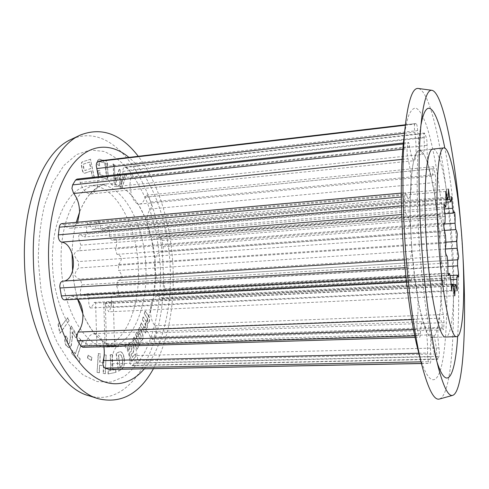 <?xml version="1.0" encoding="UTF-8"?>
<svg xmlns="http://www.w3.org/2000/svg" width="489" height="489" viewBox="0 0 489 489"><rect width="100%" height="100%" fill="white"/><g stroke="black" fill="none" stroke-linecap="round" stroke-linejoin="round"><path stroke-width="0.37" stroke-dasharray="2.44 1.83" d="M411.775 247.935L410.662 228.394C409.446 220.026 407.997 215.288 406.31 214.194C405.564 213.485 405.039 211.083 404.733 206.988L404.611 196.7C404.629 194.225 404.874 192.904 405.332 192.745L406.139 194.084C407.08 197.165 407.985 198.687 408.841 198.656L410.326 196.132C411.102 192.703 411.347 187.568 411.06 180.728C410.595 171.914 409.556 164.591 407.93 158.772L407.031 152.739L407.092 148.772L408.333 142.446C408.822 142.562 409.269 143.955 409.678 146.633C410.925 154.903 412.294 159.567 413.773 160.636L414.11 160.704C415.045 160.484 415.662 158.24 415.95 153.968C416.28 147.495 415.888 140.215 414.776 132.122L414.452 128.894C414.324 126.162 414.458 124.567 414.843 124.108L416.121 123.509C416.805 124.023 417.313 126.382 417.63 130.587L417.643 130.814C418.174 139.053 419.14 145.691 420.54 150.728C421.28 153.191 421.97 154.408 422.606 154.371L423.352 153.503C424.232 150.881 424.476 145.765 424.085 138.149L424.049 137.568C423.92 134.781 424.049 133.265 424.446 133.014L426.139 136.871C426.799 139.176 427.117 142.006 427.086 145.361L427.227 154.487L428.346 165.575C429.183 171.04 430.075 174.439 431.017 175.777L431.604 176.144C432.435 175.899 432.924 173.436 433.071 168.754L433.474 166.67L435.289 174.616C435.791 177.972 435.888 180.588 435.577 182.476C434.923 185.276 434.776 190.129 435.137 197.043L435.222 198.387C435.65 204.304 436.31 209.164 437.197 212.972C437.857 215.637 438.474 216.969 439.055 216.963L440.222 214.647C440.589 214.812 440.907 216.15 441.182 218.662L441.86 225.832C442.111 229.268 442.025 231.218 441.598 231.676L441.298 231.59C440.424 231.865 439.935 234.854 439.831 240.557L440.772 256.389L441.359 283.424L441.06 297.379C440.742 305.295 440.186 312.269 439.391 318.29L437.814 327.196C436.75 331.786 435.479 334.861 434.006 336.414L432.068 337.404L431.377 337.318C429.715 336.86 427.973 334.574 426.133 330.454L423.04 321.725C421.194 315.491 419.446 307.703 417.789 298.363L415.21 281.548L411.775 247.935L410.662 228.394C410.198 216.841 410.088 206.089 410.326 196.132L411.06 180.728C411.689 172.36 412.594 165.661 413.773 160.636L415.95 153.968C417.001 151.798 418.132 150.649 419.336 150.526L420.54 150.728L423.352 153.503C425.045 156.125 426.708 160.147 428.346 165.575L431.017 175.777L435.222 198.387L437.197 212.972L439.831 240.557L440.772 256.389C441.659 263.045 442.606 266.56 443.621 266.939C444.153 267.501 444.501 269.622 444.678 273.29L444.843 280.331L444.403 283.889L442.527 280.466C442.044 280.509 441.659 281.493 441.359 283.424C440.889 286.78 440.791 291.432 441.06 297.379L441.121 298.51C441.579 305.662 442.331 310.998 443.376 314.519L444.043 322.673L443.627 328.266L443.187 329.849L442.417 327.288C441.573 321.45 440.644 318.425 439.629 318.198L439.391 318.29C438.56 319.017 438.034 321.988 437.814 327.196L437.973 337.997L438.951 347.917C439.397 351.542 439.409 354.354 438.988 356.347L437.771 359.281C437.276 358.999 436.915 357.233 436.683 353.975L436.671 353.681C436.164 345.68 435.277 339.922 434.006 336.414L432.716 334.782L431.377 337.318C430.516 341.609 430.289 347.942 430.711 356.31L430.742 356.799C430.907 360.705 430.705 362.893 430.118 363.364L428.572 361.713C428.095 360.919 427.765 359.079 427.569 356.188L427.527 353.027C427.728 345.142 427.264 337.618 426.133 330.454C425.204 325.057 424.171 322.147 423.04 321.725L422.899 321.713C421.542 322.062 420.705 326.047 420.387 333.669C420.296 335.919 420.045 337.104 419.623 337.221L418.859 335.717L417.404 329.476L416.866 325.106L417.099 319.403C418.119 314.39 418.352 307.379 417.789 298.363C417.282 291.334 416.42 285.729 415.21 281.548C414.397 278.913 413.59 277.593 412.777 277.593C412.111 277.642 411.536 278.657 411.053 280.643L410.54 281.536C409.978 281.377 409.513 279.787 409.146 276.774L408.07 265.961C407.924 262.122 408.168 260.007 408.81 259.622L409.146 259.665C410.638 259.219 411.512 255.307 411.775 247.935M138.387 268.834C139.848 304.708 126.975 339.562 106.596 346.108L114.646 345.864L108.222 347.019L96.92 347.135C75.495 346.194 53.179 307.392 52.47 263.033C50.997 220.942 69.01 186.798 89.077 185.789C114.878 182.788 137.495 225.441 138.387 268.834M101.859 160.606C103.754 160.948 104.872 162.923 105.208 166.535L105.214 166.731C105.606 173.913 107.482 179.585 110.844 183.748C112.653 185.783 114.487 186.712 116.339 186.547L118.631 185.612C121.572 183.094 122.996 178.479 122.904 171.773L122.886 171.266C122.892 168.809 123.491 167.421 124.677 167.11L125.697 167.434L129.102 170.16C130.716 172.067 131.248 174.524 130.691 177.538L129.823 185.655L131.553 195.313C133.252 200.019 135.392 202.874 137.977 203.882L139.665 204.096C142.158 203.717 143.955 201.413 145.05 197.183L146.547 195.233L148.43 196.835L150.814 201.988C151.816 204.903 151.724 207.232 150.545 208.98C148.198 211.621 147.067 215.997 147.165 222.116L147.226 223.302C147.654 228.516 148.913 232.746 151.022 236.004C152.592 238.277 154.249 239.365 155.979 239.268L159.787 237C160.857 237.079 161.627 238.229 162.085 240.441L163.088 246.762C163.35 249.806 162.806 251.566 161.462 252.043L160.575 252.012C157.923 252.391 156.04 255.136 154.927 260.258L155.453 274.262L153.357 298.284L150.502 311.719C150.838 318.027 152.311 322.697 154.934 325.735C156.26 327.667 156.529 330.069 155.734 332.923L153.705 337.911L152.183 339.348L150.251 337.129C148.583 332.025 146.272 329.409 143.301 329.293L142.574 329.39C145.783 324.005 148.418 317.783 150.484 310.717C150.52 305.466 151.48 301.322 153.357 298.284L157.25 295.521L442.527 280.466M142.574 329.39L136.694 337.373L135.636 346.878L137.128 355.558C137.916 358.73 137.556 361.2 136.052 362.972L132.067 365.607C130.667 365.381 129.854 363.84 129.634 360.992L129.628 360.741C129.267 353.736 127.476 348.736 124.267 345.729C128.772 344.28 132.916 341.493 136.694 337.373C138.063 332.764 140.025 330.099 142.574 329.39M103.845 346.67L102.305 341.016C107.018 344.488 111.749 346.377 116.492 346.683L120.734 344.378L124.267 345.729L116.492 346.683C113.399 350.485 111.889 356.029 111.95 363.315L111.969 363.737C111.914 367.141 111.021 369.054 109.273 369.482M157.25 295.521L162.366 298.369C163.326 298.204 163.931 297.129 164.182 295.148L164.707 288.877C164.714 285.613 163.962 283.761 162.458 283.32C159.481 283.107 157.146 280.087 155.453 274.262L154.432 267.11L154.927 260.258L151.022 236.004L147.226 223.302C144.646 216.046 141.559 209.573 137.977 203.882L131.553 195.313C127.507 190.814 123.197 187.58 118.631 185.612L110.844 183.748L107.384 183.833C132.385 180.924 154.383 223.999 155.361 267.715C157.171 307.783 141.449 346.23 118.485 346.713L108.222 347.019C131.602 346.524 147.678 308.235 145.899 268.339C144.97 224.806 122.623 181.963 97.177 184.921C77.384 185.899 59.64 220.148 61.143 262.416C61.895 309.445 86.308 349.342 108.222 347.019L118.485 346.713C104.903 346.793 93.02 335.809 82.843 313.755C86.278 321.713 90.208 328.339 94.634 333.632C97.812 333.914 100.373 336.377 102.305 341.016L94.236 333.632C90.306 334.036 87.378 337.551 85.459 344.177C84.903 346.133 84.016 347.172 82.812 347.3M72.592 270.625C73.454 280.698 75.19 290.295 77.782 299.409C75.19 290.295 73.454 280.698 72.592 270.625M62.708 281.126L64.462 281.016M445.259 249.017L118.589 270.423C120.202 272.061 121.406 274.353 122.201 277.306C121.101 279.445 119.652 280.503 117.861 280.478L116.602 285.765C117.409 288.382 119.75 294.127 117.69 295.558L113.521 293.907L111.235 297.63C111.889 301.621 111.675 304.916 110.593 307.52C108.998 306.517 107.604 304.775 106.413 302.281L105.269 302.923L106.596 346.108M445.876 242.189L118.405 264.555L118.589 270.423M453.45 286.071L111.394 303.272L113.283 302.514L105.269 302.923M453.431 285.827L105.746 303.339C106.302 306.994 107.342 309.818 108.858 311.811C110.233 309.72 111.076 306.872 111.394 303.272M450.613 278.284L88.87 297.636L86.076 293.687L81.602 295.393C78.772 294.378 81.217 287.569 81.999 284.855L80.312 279.054C78.191 278.95 76.333 277.691 74.738 275.264C75.453 271.994 76.749 269.567 78.613 267.99L78.429 261.597C76.632 259.824 75.202 257.391 74.145 254.298C75.22 251.817 76.816 250.637 78.943 250.765L79.499 250.753L80.856 245.191C79.951 242.299 77.403 236.431 79.456 234.61L84.42 236.939L86.981 233.387C86.345 229.39 86.535 226.034 87.549 223.314C89.353 224.5 90.899 226.523 92.183 229.39L95.361 228.491C95.71 225.062 96.553 222.416 97.904 220.551C99.481 222.697 100.538 225.625 101.076 229.335L104.218 231.126L107.916 226.48C109.304 228.974 109.768 232.281 109.322 236.395L111.84 240.405L114.726 239.329C118.197 238.143 116.529 246.218 115.441 248.938L116.908 254.366C118.705 254.567 120.263 255.79 121.572 258.021C121.015 260.949 119.958 263.125 118.405 264.555M447.979 273.614L86.076 293.687M447.087 256.095L80.312 279.054M447.912 262.978L81.999 284.855M445.491 235.527L78.429 261.597M445.931 243.027L78.613 267.99M445.179 216.486L80.856 245.191M444.813 222.923L79.499 250.753M446.182 203.149L86.981 233.387M444.098 207.232L84.42 236.939M448.236 198.082L95.361 228.491M445.895 199.011L92.183 229.39M446.109 202.214L104.218 231.126M445.944 199.836L101.076 229.335M444.807 213.803L111.84 240.405M444.269 208.968L109.322 236.395M444.385 230.417L116.908 254.366M444.11 224.041L115.441 248.938M447.838 266.426L116.602 285.765M447.582 260.423L117.739 280.484M450.669 279.659L111.235 297.63M449.996 275.527L113.521 293.907M450.925 284.188L94.359 302.404C93.271 304.965 91.901 306.817 90.245 307.972C88.864 305.338 88.399 301.896 88.87 297.636M105.746 303.339L103.747 302.624L95.599 303.033L94.359 302.404M89.077 185.789L107.384 183.833L102.207 185.05L97.152 187.605L98.362 176.731M76.987 179.09C78.35 179.084 79.432 180.215 80.233 182.476C82.672 189.475 85.93 193.296 90.013 193.931C85.96 198.601 82.482 204.659 79.566 212.11C86.804 194.598 96.076 185.172 107.384 183.833L97.177 184.921M61.816 223.632L63.894 224.659C66.137 227.177 68.472 228.345 70.893 228.174L75.434 225.71C73.417 234.445 72.293 243.803 72.06 253.785C72.329 242.446 73.735 231.963 76.272 222.33L75.434 225.71L77.641 222.208M77.592 299.195C75.709 297.135 73.662 296.151 71.455 296.23L64.646 299.885M90.013 193.931L90.972 193.925C93.68 193.54 95.74 191.431 97.152 187.605L90.013 193.931M96.92 347.135L95.599 303.033M452.698 284.671L106.413 302.281M103.747 302.624L105.104 346.89M114.646 345.864L113.283 302.514M463.028 257.691L460.827 225.307M420.968 125.08L419.843 132.366C416.915 154.182 416.298 192.159 418.645 233.137C421.341 281.805 428.077 330.375 435.033 355.326L437.142 362.398M457.655 336.353C459.153 311.316 458.945 282.581 457.026 250.154C454.672 211.548 450.607 177.525 444.831 148.1M439.47 399.018C452.276 394.623 456.127 322.196 451.775 251.542C447.459 174.854 432.838 91.577 418.309 88.478M417.899 349.647C427.459 386.597 437.032 387.361 442.05 363.633C447.093 339.604 448.058 295.698 445.461 250.991C442.643 203.473 435.809 155.007 427.184 127.635C423.474 116.523 419.599 109.597 415.827 108.069C413.346 108.063 411.017 110.392 408.847 115.043C406.799 121.089 405.063 129.512 403.639 140.312M411.102 237.495C414 292.508 424.776 339.714 432.068 337.404C439.972 337.276 443.15 294.176 440.387 248.999C437.692 199.781 427.93 149.493 419.336 150.526C412.582 149.823 408.217 188.045 411.102 237.495M445.717 337L432.068 337.404L445.717 337C452.863 336.884 455.43 293.596 452.618 248.198C449.843 198.742 440.681 148.143 432.918 149.078L419.336 150.526L432.918 149.078M88.717 395.693C134.921 409.446 166.792 338.975 163.204 269.952C161.975 195.514 118.925 118.026 71.247 139.347M160.471 269.353C159.286 246.065 155.037 224.2 147.739 203.76C142.403 190.881 136.101 179.585 128.839 169.86C121.113 161.272 112.794 155.129 103.882 151.419L90.233 149.982L76.663 154.548L63.955 165.404L52.983 182.409L44.603 204.891C40.514 222.238 38.417 240.881 38.307 260.82L41.045 290.454C44.78 309.739 50.19 327.135 57.268 342.63L69.389 361.774L82.996 374.88L97.152 381.591L111.027 382.056L123.931 376.768C131.883 370.68 138.858 362.416 144.848 351.976C155.893 329.659 161.236 299.928 160.471 269.353M153.479 368.639C167.843 341.194 174.39 308.137 173.118 269.47C171.59 226.603 159.041 183.167 138.277 156.309M144.414 368.81C162.568 347.636 171.767 308.266 170.27 268.803C168.766 223.669 153.069 177.788 128.913 157.415M130.294 351.848L129.053 353.755L131.737 361.255L135.905 356.322L135.233 353.895L132.274 357.367L131.101 354.073L132.403 353.382C133.833 351.377 134.114 348.785 133.246 345.613C132.702 343.645 131.889 342.6 130.795 342.489L129.279 343.382C127.825 345.13 127.384 347.593 127.953 350.76L129.444 349.048L129.964 345.857L130.539 345.515L131.792 347.404L131.315 351.402L130.074 351.75M132.812 339.342L137.036 349.158L138.204 347.025L137.788 345.894L139.658 344.739L140.239 341.022L140.863 341.188L142.238 340.002C143.167 337.948 143.136 335.827 142.14 333.632L139.499 327.367L138.265 329.58L140.899 335.809L140.887 338.657L140.215 339.232L139.652 338.926L136.804 332.202L135.557 334.433L138.216 340.674L138.204 343.547L137.482 344.183L137.048 344.018L134.078 337.08L132.812 339.342L137.036 349.158M140.282 325.576L145.331 332.985L146.162 330.423L145.649 329.543L147.25 327.575L147.366 323.761L149.102 321.866C149.732 319.476 149.457 317.459 148.277 315.821L145.105 311.016L144.212 313.712L147.378 318.48L147.69 321.2L146.578 322.031L143.161 316.903L142.256 319.617L145.447 324.36L145.771 327.104L144.75 328.088L141.193 322.832L140.282 325.576L145.331 332.985M82.769 161.706C81.431 162.061 80.991 163.497 81.455 166.016L82.299 170.19C82.708 172.299 83.466 173.308 84.579 173.222L91.137 170.979L92.568 178.118L94.114 177.55L90.441 159.218L83.032 161.676C81.694 162.03 81.253 163.467 81.718 165.985L81.455 166.016M115.098 179.873L114.353 165.056L113.032 163.907L114.133 182.752L115.233 183.662L119.218 173.583L120.16 187.745L121.296 188.681L126.37 175.472L124.952 174.243L121.046 184.848L120.123 170.056L119.237 169.286L115.098 179.873L114.353 165.056M99.536 170.258L97.941 170.533L98.038 172.703C98.1 175.679 98.919 177.287 100.489 177.513L106.657 178.699C107.684 178.387 108.087 177.104 107.867 174.86L107.439 165.392C107.372 162.482 106.571 160.881 105.043 160.594L98.809 159.182L97.696 160.343L97.69 164.769L99.334 165.722L99.151 161.578L105.795 163.198L106.376 176.26L99.738 174.824L99.793 170.227L97.941 170.533M123.955 358.095C123.381 354.091 122.054 351.952 119.982 351.677L116.058 353.51L118.503 371.078L121.223 369.482C123.686 367.557 124.634 364.03 124.065 358.889L124.206 358.089C123.631 354.085 122.305 351.946 120.233 351.67L118.821 352.007M108.057 373.975L115.765 372.373L115.642 369.507L112.776 370.087L112.122 354.482L110.172 354.806L110.826 370.479L107.941 371.059L108.057 373.975L115.765 372.373M103.075 373.4L105.074 373.73L106.156 355.179L104.169 354.776L103.686 362.948L99.75 362.208L100.245 353.969L98.21 353.547L97.067 372.404L99.12 372.746L99.573 365.21L103.515 365.925L103.075 373.4L105.074 373.73M87.458 358.015L91.235 360.436L91.779 357.593L88.014 355.148L87.458 358.015L91.235 360.436M71.547 353.315L79.132 361.817L80.062 359.115L77.244 355.931L82.164 341.756L80.294 339.574L75.337 353.779L72.506 350.589L71.547 353.315L79.132 361.817M72.103 331.89L75.63 337.734L76.852 335.332L71.235 325.98L70.178 328.015L70.239 337.544L69.566 342.746L68.381 343.865L67.384 343.113L67.451 338.632L65.77 335.888C64.322 339.299 64.444 342.551 66.137 345.637L68.827 347.777L71.064 345.766L72.17 338.516L72.103 331.89L75.63 337.734M59.658 332.875L59.811 333.217L68.906 320.937L67.531 317.746L60.52 327.129L59.487 322.392L58.008 324.354L59.811 333.217M114.603 165.031L113.032 163.907M113.283 163.882L114.133 182.752M114.383 182.727L115.233 183.662M115.483 183.638L119.218 173.583M119.469 173.552L120.16 187.745M120.41 187.715L121.296 188.681M121.541 188.656L126.37 175.472M126.614 175.441L124.952 174.243M125.202 174.212L121.046 184.848M121.296 184.824L120.123 170.056M120.373 170.031L119.237 169.286M119.481 169.255L115.349 179.848M98.197 170.502L98.038 172.703M98.295 172.672C98.362 175.655 99.175 177.256 100.746 177.489L100.489 177.513M100.746 177.489L105.85 178.644M106.101 178.613L106.908 178.674C107.941 178.357 108.344 177.079 108.118 174.83L107.867 174.86M108.118 174.83L107.439 165.392M107.696 165.361C107.623 162.452 106.828 160.85 105.3 160.563L105.043 160.594M105.3 160.563L99.683 159.255M99.939 159.225L99.065 159.151L97.696 160.343M97.953 160.313L97.69 164.769M97.947 164.738L99.334 165.722M99.591 165.692L99.151 161.578M99.408 161.547L105.795 163.198M106.046 163.167L106.376 176.26M106.633 176.236L99.738 174.824M99.994 174.799L99.793 170.227M81.718 165.985L82.299 170.19M82.562 170.16C82.971 172.269 83.729 173.277 84.841 173.192L85.08 173.1M85.343 173.075L91.137 170.979M91.394 170.948L92.568 178.118M92.831 178.094L94.114 177.55M94.371 177.519L90.441 159.218M90.697 159.188L83.032 161.676M90.905 168.528L85.184 170.472L84.035 168.803L83.503 166.199C83.222 164.848 83.442 164.078 84.157 163.894L89.615 162.097L90.905 168.528L84.921 170.502L83.772 168.833L83.24 166.229C82.959 164.879 83.179 164.108 83.894 163.925L89.353 162.128L90.648 168.558M145.575 332.978L146.162 330.423M146.407 330.411L145.649 329.543M145.893 329.531L147.25 327.575M147.489 327.569L147.366 323.761M147.605 323.755L149.102 321.866M149.341 321.86C149.97 319.464 149.695 317.453 148.515 315.808L148.277 315.821M148.515 315.808L145.105 311.016M145.349 311.004L144.212 313.712M144.457 313.7L147.378 318.48M147.623 318.467L147.69 321.2M147.929 321.194L147.165 322.11L146.578 322.031M146.816 322.019L143.161 316.903M143.399 316.89L142.256 319.617M142.501 319.604L145.447 324.36M145.691 324.354L145.771 327.104M146.009 327.098L144.75 328.088M144.995 328.076L141.193 322.832M141.437 322.819L140.526 325.564M137.287 349.152L138.204 347.025M138.448 347.019L137.788 345.894M138.032 345.888L139.658 344.739M139.903 344.733L140.239 341.022M140.484 341.016L141.107 341.175L142.238 340.002M142.482 339.996C143.411 337.936 143.381 335.815 142.378 333.626L139.499 327.367M139.744 327.361L138.265 329.58M138.515 329.568L140.899 335.809M141.144 335.802L140.887 338.657M141.132 338.645L140.459 339.225L139.652 338.926M139.897 338.92L136.804 332.202M137.048 332.19L135.557 334.433M135.801 334.421L138.216 340.674M138.466 340.668L138.204 343.547M138.454 343.541L137.727 344.17L137.048 344.018M137.299 344.011L134.078 337.08M134.322 337.074L133.057 339.335M130.325 351.744L129.053 353.755M129.304 353.749L131.737 361.255M131.987 361.249L135.905 356.322M136.15 356.316L135.233 353.895M135.477 353.889L132.274 357.367M132.525 357.361L131.101 354.073M131.352 354.067L132.403 353.382M132.653 353.376C134.084 351.365 134.365 348.779 133.497 345.607L133.246 345.613M133.497 345.607C132.953 343.633 132.134 342.593 131.04 342.483L129.279 343.382M129.53 343.376C128.075 345.124 127.635 347.587 128.204 350.754L127.953 350.76M128.204 350.754L129.444 349.048M129.695 349.042L129.964 345.857M130.215 345.851L130.783 345.509L131.792 347.404M132.036 347.398L131.315 351.402M131.559 351.395L130.545 351.842M119.078 352.001L116.058 353.51M116.315 353.504L118.503 371.078M118.76 371.078L121.223 369.482M121.48 369.476C123.943 367.551 124.884 364.024 124.316 358.883L124.065 358.889M124.316 358.883L124.206 358.089M122.507 359.953C123.039 363.144 122.568 365.387 121.095 366.689L120.196 367.208L118.546 355.307L120.117 354.617C121.351 354.99 122.103 356.457 122.372 359.012L122.25 359.953C122.782 363.15 122.311 365.393 120.838 366.695L119.939 367.215L118.289 355.314L119.86 354.623C121.095 354.996 121.853 356.463 122.122 359.018L122.25 359.953M116.021 372.367L115.642 369.507M115.899 369.507L112.776 370.087M113.032 370.081L112.122 354.482M112.378 354.476L110.172 354.806M110.428 354.8L110.826 370.479M111.089 370.473L107.941 371.059M108.197 371.059L108.32 373.975M105.337 373.724L106.156 355.179M106.413 355.173L104.169 354.776M104.426 354.763L103.686 362.948M103.949 362.942L99.75 362.208M100.013 362.202L100.245 353.969M100.508 353.963L98.21 353.547M98.472 353.541L97.067 372.404M97.335 372.398L99.12 372.746M99.383 372.74L99.573 365.21M99.835 365.204L103.515 365.925M103.772 365.919L103.338 373.394M91.504 360.43L91.779 357.593M92.048 357.587L88.014 355.148M88.283 355.142L87.727 358.009M79.407 361.811L80.062 359.115M80.337 359.103L77.244 355.931M77.519 355.925L82.164 341.756M82.433 341.744L80.294 339.574M80.563 339.568L75.337 353.779M75.612 353.773L72.506 350.589M72.782 350.576L71.822 353.302M75.905 337.728L76.852 335.332M77.121 335.326L71.235 325.98M71.51 325.967L70.178 328.015M70.453 328.003L70.239 337.544M70.514 337.538L69.566 342.746M69.841 342.734L68.656 343.859L67.384 343.113M67.659 343.107L67.451 338.632M67.726 338.62L65.77 335.888M66.046 335.882C64.597 339.293 64.719 342.544 66.418 345.631L66.137 345.637M66.418 345.631L69.102 347.771L71.064 345.766M71.339 345.76L72.17 338.516M72.445 338.51L72.378 331.878M60.092 333.211L68.906 320.937M69.181 320.925L67.531 317.746M67.806 317.734L60.52 327.129M60.801 327.123L59.487 322.392M59.762 322.379L58.008 324.354M58.289 324.341L59.939 332.862M145.05 197.183L433.071 168.754M125.697 167.434L424.813 133.473M122.886 171.382L424.055 137.696M405.369 125.227L414.843 124.108M402.765 149.237L407.092 148.772M401.451 205.838L404.684 205.563M62.916 281.126L408.89 259.628M411.695 319.604L417.099 319.403M418.816 353.229L427.527 353.027M111.969 363.737L430.742 356.799M129.634 360.937L436.683 353.908M137.128 355.558L438.951 347.917M154.934 325.735L443.376 314.519M162.458 283.32L443.621 266.939M158.943 237.501L439.966 215.16M150.545 208.98L435.577 182.476M162.085 240.441L441.182 218.662M163.088 246.762L441.86 225.832M161.26 252.037L441.53 231.658M164.707 288.877L444.678 273.29M164.182 295.148L444.843 280.331M161.242 297.74L443.994 283.131M155.734 332.923L444.043 322.673M153.705 337.911L443.627 328.266M150.251 337.129L442.417 327.288M136.052 362.972L438.988 356.347M132.782 365.369L438.003 359.024M421.432 363.461L429.978 363.296M421.023 361.86L428.572 361.713M85.459 344.177L420.387 333.669M414.733 335.845L418.859 335.717M413.492 329.604L417.404 329.476M66.198 299.054L411.053 280.643M405.962 276.951L409.146 276.774M405.039 267.685L408.187 267.501M401.689 214.567L406.31 214.194M401.31 196.988L404.611 196.7M63.894 224.659L406.139 194.084M402.068 159.383L407.93 158.772M403.242 143.986L407.875 143.479M80.233 182.476L409.678 146.633M404.44 133.301L414.776 132.122M405.418 124.774L416.102 123.509L405.418 124.768M105.208 166.535L417.63 130.587M129.102 170.16L426.139 136.871M130.691 177.538L427.086 145.361M148.43 196.835L434.201 168.626M150.814 201.988L435.289 174.616M139.665 204.096L431.604 176.144M124.677 167.11L424.446 133.014M116.339 186.547L422.606 154.371M404.348 259.897L408.81 259.622M120.734 344.378L432.716 334.782M155.979 239.268L439.055 216.963M454.813 295.79L108.858 311.811M159.787 237L440.222 214.647M161.462 252.043L441.598 231.676M160.575 252.012L441.298 231.59M162.366 298.369L444.403 283.889M152.183 339.348L443.187 329.849M143.301 329.293L439.629 318.198M132.067 365.607L437.771 359.281M421.445 363.529L430.118 363.364M94.236 333.632L422.899 321.713M415.051 337.361L419.623 337.221M71.455 296.23L412.777 277.593M406.475 281.75L410.54 281.536M63.643 281.12L409.146 259.665M401.286 193.106L405.332 192.745M70.893 228.174L408.841 198.656M403.346 142.996L408.333 142.446M90.972 193.925L414.11 160.704M146.547 195.233L433.474 166.67M451.628 290.429L90.245 307.972M457.239 290.784L110.593 307.52M458.468 277.239L117.69 295.558M457.606 259.812L117.861 280.478M454.263 212.067L114.726 239.329M451.604 196.712L107.916 226.48M448.468 189.06L97.904 220.551M445.73 191.45L87.549 223.314M444.14 204.017L79.456 234.61M444.972 222.874L78.943 250.765M448.444 275.307L81.602 295.393M435.033 355.326L439.305 370.974M419.843 132.366L421.952 116.284"/><path stroke-width="0.73" d="M462.49 247.55C465.339 293.119 463.272 336.573 456.75 336.67C450.766 338.981 441.267 291.193 438.181 235.57C435.173 185.563 438.309 147.055 443.89 147.904C450.974 147.048 459.654 197.904 462.49 247.55M415.051 337.361L82.812 347.3L80.85 346.041L77.58 340.735L76.632 336.994L78.057 332.049C81.62 327.63 83.216 321.536 82.843 313.755L77.592 299.195M64.462 281.016C68.307 280.038 71.015 276.572 72.592 270.625L72.06 253.785C69.744 246.682 66.296 242.788 61.718 242.104C59.713 241.609 58.558 239.61 58.252 236.108L59.267 227.196C59.658 225.038 60.502 223.852 61.816 223.632L401.286 193.106M98.362 176.731L96.284 165.771C96.29 163.381 96.883 161.938 98.063 161.443L101.859 160.606M77.641 222.208L79.566 212.11C79.444 204.469 77.47 198.265 73.65 193.491L71.926 188.393L72.629 184.903L75.544 180.099L76.987 179.09L403.346 142.996M406.475 281.75L64.646 299.885C63.093 299.8 62.005 298.479 61.376 295.912L59.799 286.695C59.884 283.394 60.856 281.542 62.708 281.126L404.348 259.897M421.445 363.529L109.273 369.482L105.031 368.107C103.778 367.435 103.075 365.851 102.922 363.345L103.222 360.595C104.383 356.084 104.591 351.444 103.845 346.67M457.197 248.235L458.603 256.389C458.431 258.791 458.095 259.934 457.606 259.812L457.576 265.857C457.955 268.932 458.945 275.68 458.468 277.239L457.221 275.13L456.818 279.335L457.239 290.784L455.772 284.512L455.008 285.998L454.813 295.79L453.431 285.827L452.441 284.109L451.628 290.429L450.613 278.284L449.593 273.528L448.444 275.307C447.582 273.974 447.857 266.114 447.912 262.978L447.087 256.095C446.481 255.857 445.876 254.268 445.277 251.334L445.931 243.027L445.491 235.527L443.835 226.694C443.988 223.858 444.367 222.587 444.972 222.874L445.179 216.486C444.745 213.045 443.67 205.991 444.14 204.017L445.681 207.104L446.182 203.149L445.73 191.45L447.398 198.882L448.236 198.082L448.468 189.06L449.88 199.5L450.858 201.81L451.604 196.712L452.594 208.29L453.529 213.106L454.263 212.067C455.143 210.948 455.173 220.148 455.039 223.216L455.766 229.579C456.274 229.934 456.775 231.438 457.264 234.103L456.793 241.444L457.197 248.235L445.259 249.017M455.008 285.998L453.45 286.071M449.593 273.528L447.979 273.614M445.131 222.898L444.813 222.923M445.681 207.104L444.098 207.232M447.398 198.882L445.895 199.011M450.858 201.81L446.109 202.214M449.88 199.5L445.944 199.836M453.529 213.106L444.807 213.803M452.594 208.29L444.269 208.968M455.766 229.579L444.385 230.417M455.039 223.216L444.11 224.041M456.793 241.444L445.876 242.189M457.576 265.857L447.838 266.426M457.57 259.812L447.582 260.423M456.818 279.335L450.669 279.659M457.221 275.13L449.996 275.527M452.441 284.109L450.925 284.188M82.843 313.755C82.348 307.697 80.661 302.911 77.782 299.409L82.843 313.755M72.592 270.625C73.863 265.093 73.686 259.476 72.06 253.785L72.592 270.625M76.272 222.33L79.566 212.11L76.272 222.33M455.772 284.512L452.698 284.671M460.827 225.307C455.436 158.228 443.248 92.513 431.946 90.312C427.82 89.591 424.495 98.246 421.952 116.284C418.688 140.551 418.009 184.023 420.723 231.273C423.835 287.41 431.555 343.247 439.305 370.974C444.269 388.498 448.743 396.628 452.728 395.35C463.627 391.64 466.793 324.879 463.028 257.691M437.142 362.398C447.215 393.174 455.314 375.295 457.655 336.353M431.946 90.312L418.309 88.478C412.875 87.537 408.621 99.261 405.546 123.656C402.478 151.107 402.086 187.256 404.385 232.11C407.203 283.962 414.311 336.102 422.05 365.894C428.407 389.647 434.208 400.687 439.47 399.018L452.728 395.35M405.546 123.656L403.639 140.312C400.937 164.463 400.577 195.741 402.545 234.133C404.953 278.553 411.072 323.315 417.899 349.647L422.05 365.894M443.89 147.904L432.918 149.078C426.805 148.289 423.119 186.676 426.072 236.431C429.073 291.78 439.146 339.311 445.717 337L456.75 336.67M444.831 148.1C437.227 109.836 426.781 93.216 420.968 125.08M138.277 156.309C121.101 133.955 101.877 126.828 80.593 134.94L71.247 139.347C44.67 150.545 22.628 200.783 24.45 260.399C25.459 327.948 57.225 387.85 88.717 395.693L98.57 398.792C121.15 403.969 139.457 393.92 153.479 368.639M80.593 134.94C53.79 146.18 31.449 197.843 33.368 259.433C34.474 329.238 66.822 390.974 98.57 398.792M128.913 157.415C112.177 143.326 91.73 143.02 75.092 161.553C58.539 180.105 47.519 218.155 48.588 259.922C49.762 305.57 65.471 349.549 85.789 369.702C106.192 389.929 128.711 387.166 144.414 368.81M98.063 161.443L405.369 125.227M72.629 184.903L402.765 149.237M58.295 234.879L401.451 205.838M78.057 332.049L411.695 319.604M103.222 360.595L418.816 353.229M108.876 369.433L421.432 363.461M105.031 368.107L421.023 361.86M80.85 346.041L414.733 335.845M77.58 340.735L413.492 329.604M61.376 295.912L405.962 276.951M59.921 288.009L405.039 267.685M61.718 242.104L401.689 214.567M59.267 227.196L401.31 196.988M73.65 193.491L402.068 159.383M75.544 180.099L403.242 143.986M96.767 168.552L404.44 133.301M101.773 160.618L405.418 124.774M101.816 160.612L405.418 124.768"/></g></svg>
